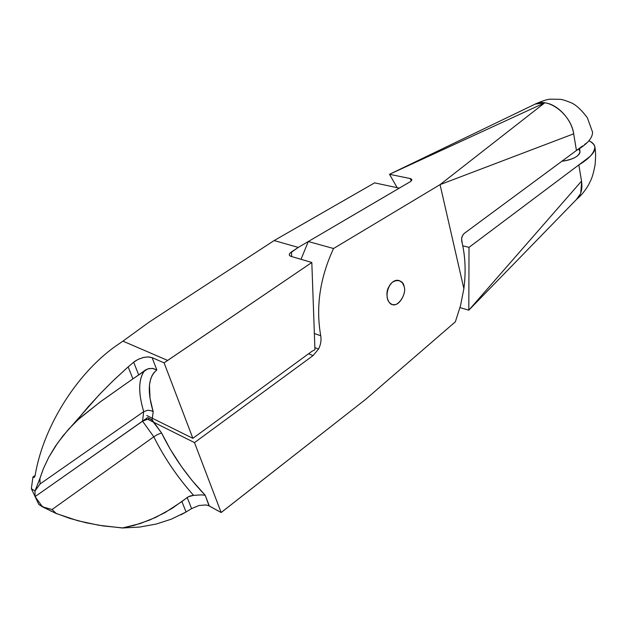 <?xml version="1.0" encoding="UTF-8"?>
<svg xmlns="http://www.w3.org/2000/svg" width="627" height="627" viewBox="0 0 627 627"><rect width="100%" height="100%" fill="white"/><g stroke="black" fill="none" stroke-linecap="round" stroke-linejoin="round"><path stroke-width="0.94" d="M581.535 181.125L578.839 164.909L581.535 181.125C582.663 188.837 581.127 194.793 576.934 198.994L468.808 310.193L459.999 307.591L468.808 310.193L581.535 181.125L468.808 310.193L469.012 247.351L468.808 310.193M581.621 181.673L580.782 192.889M580.343 194.025L576.409 199.472M578.839 164.909C589.255 158.725 594.608 152.635 594.882 146.655C594.263 144.281 592.335 142.337 589.098 140.824C597.037 145.103 596.88 150.684 588.628 157.557L469.012 247.351L462.765 245.815L469.012 247.351L578.839 164.909M579.481 148.231L579.936 151.029C579.771 155.958 573.744 159.368 561.855 161.257C568.352 160.465 573.368 158.796 576.903 156.256C580.406 153.639 580.908 151.232 578.407 149.022M143.097 409.478L143.716 411.625L148.035 410.199L151.632 410.826L153.2 411.806L152.322 418.256L153.2 411.806C146.977 390.997 148.191 377.046 156.836 369.946L152.243 368.378L147.706 368.919L132.916 378.841L128.151 366.897L133.676 362.218L128.151 366.897L132.916 378.841L138.7 374.93L133.676 362.218L135.346 360.98L138.959 358.981L143.983 357.327L148.701 356.912L152.087 357.641L147.839 356.896L143.05 357.547L138.05 359.412L133.676 362.218L138.7 374.93L145.425 370.008L148.623 368.621L152.917 368.457L156.836 369.946L152.087 357.641L164.109 362.861L311.815 262.478L164.094 362.829L192.873 438.336L146.781 415.513L192.873 438.336L311.823 351.386L314.942 349.678L311.815 262.478L314.942 349.678L311.823 351.386L192.873 438.336L164.109 362.861L152.087 357.641L156.836 369.946L153.944 372.665L152.134 375.401L150.637 379.053L149.461 385.103L150.033 398.302L153.2 411.806L151.632 410.834L148.035 410.199L143.716 411.625L142.533 421.14L143.489 420.552L35.096 496.6L31.35 488.676L32.949 476.975L35.143 475.454L32.949 476.975L31.35 488.676L34.987 491.019L39.501 479.459M289.47 253.998L289.337 255.134L290.505 256.208L311.815 262.478L290.81 256.318C288.592 255.354 288.82 253.896 291.484 251.929L291.673 256.568L291.484 251.929L298.28 247.406L274.148 240.556L149.085 322.129L274.148 240.556L374.601 182.865L399.305 188.139L298.28 247.406L289.886 253.339M152.322 418.256L152.102 419.816L147.604 417.582L152.102 419.816L151.444 419.541L152.102 419.816L152.322 418.256M150.637 419.33L152.102 419.816L153.968 422.402L148.427 419.643L194.503 442.607L221.151 512.541L365.447 399.524L455.359 321.816L460.524 305.615L463.87 288.632C465.924 272.479 465.406 257.485 462.303 243.644L461.738 241.136C461.253 237.962 462.115 235.368 464.325 233.354L576.44 150.48L574.097 136.396M148.873 419.173L147.941 419.22L148.873 419.173M146.977 419.345L146.224 419.51L146.977 419.345M39.673 479.067L43.428 468.588L48.804 457.177L55.348 446.283L62.927 435.906L99.419 394.524L112.782 381.059L128.151 366.897L114.185 379.711L101.182 392.69L88.25 406.735L75.961 421.352L100.148 401.985L132.916 378.841L101.018 401.335L79.425 418.358L68.492 429.299L57.762 442.787L48.804 457.208L43.428 468.612L39.94 478.472L40.097 483.926L34.987 491.019L35.096 496.6L147.604 417.582L152.102 419.816L147.604 417.582L142.533 421.14L147.886 419.22M51.477 511.373L38.819 504.453L35.096 496.6L34.987 491.019L40.097 483.926L39.94 478.472L34.987 491.019L31.35 488.676L35.096 496.6L142.533 421.14L143.716 411.625L40.097 483.926L143.716 411.625C138.089 392.674 138.402 378.99 144.665 370.549C138.92 378.112 138.159 390.19 142.368 406.782M122.939 341.151L149.085 322.129L122.939 341.151L167.628 360.415L122.939 341.151L118.973 343.855C79.214 370.196 43.435 424.902 35.104 475.65L35.104 475.642C43.435 424.902 79.214 370.196 118.981 343.855M33.803 477.484L32.949 476.975L34.25 477.39L34.947 476.285M34.838 476.583L33.639 477.413L34.838 476.583M298.28 247.406L274.148 240.556L374.601 182.865L399.305 188.139L298.28 247.406M573.838 134.821C571.824 114.898 548.045 96.566 534.776 104.301M582.561 145.95L576.44 150.48C587.107 144.241 592.491 138.152 592.578 132.211L587.342 117.751C581.887 110.43 576.777 105.555 572.004 103.126C565.601 100.485 561.486 99.215 559.66 99.317L551.125 99.168C547.739 99.097 542.175 100.869 534.416 104.474M209.05 505.856L205.201 495.259L201.439 494.868L192.583 495.44L189.558 496.176L187.199 497.509L191.596 508.622L198.853 505.527L205.774 504.947L208.681 505.683L221.151 512.533L194.503 442.607L153.968 422.402L161.586 432.998L170.387 449.473L181.454 466.559L191.823 480.188L205.201 495.259L209.347 506.013L221.143 512.51L365.447 399.524L455.359 321.816L460.524 305.615L463.87 288.632C465.939 272.808 465.422 257.815 462.303 243.644L461.597 238.832L462.475 235.681L464.058 233.565L576.44 150.48L573.674 133.817L440.052 184.628L463.87 288.632L440.052 184.628L544.769 102.812L389.5 174.306L410.074 178.507C412.378 179.212 412.354 180.333 410.003 181.861L308.288 241.536L333.548 248.511L440.052 184.628L333.548 248.511C319.927 277.902 315.655 306.987 320.726 335.751C321.494 340.163 320.773 344.584 318.571 349.012L313.108 355.556L194.503 442.607L313.108 355.556L308.484 353.832L313.108 355.556L318.571 349.012L314.872 347.656L318.571 349.012C320.773 344.584 321.494 340.163 320.726 335.751L314.362 333.501L320.726 335.751C315.655 306.987 319.927 277.902 333.548 248.511L308.288 241.536L410.56 181.509L411.774 180.027L411.618 179.291L410.395 178.585L389.5 174.306L397.173 187.685L389.5 174.306L544.769 102.812C557.474 104.113 571.526 119.114 573.674 133.817L440.052 184.628L544.769 102.812L535.16 104.113L389.5 174.306M404.078 286.382C406.798 292.652 399.47 305.827 393.921 304.597C387.956 306.109 384.406 292.887 389.14 286.453C392.392 278.662 403.255 278.717 404.078 286.382L402.471 282.902L399.415 280.63C388.787 277.173 381.976 300.239 391.844 304.26C397.197 308.147 407.221 294.181 404.078 286.382M411.359 180.795L410.074 178.507L411.359 180.795M586.95 142.697L586.308 143.183M585.649 143.669L584.662 144.398M301.023 259.312L308.288 241.536L301.023 259.312M146.044 419.557L142.533 421.14L153.795 436.792L157.675 434.433L161.586 432.998L151.428 419.541M157.009 443.101C166.931 461.684 179.126 479.114 193.586 495.369L201.298 494.868L205.201 495.259C187.152 476.379 172.613 455.625 161.586 432.998L157.675 434.425L153.795 436.792L155.425 440.052M192.168 508.27L186.062 511.993L191.596 508.622L187.199 497.509L181.893 501.537L186.062 511.993L181.893 501.537L165.05 512.588L149.704 520.042L134.037 525.41L122.422 527.989L139.578 527.072L156.021 524.101L171.171 519.234L186.062 511.993L180.733 514.908M153.795 436.792L52.072 509.516L56.305 513.552L77.842 520.731L98.729 525.238L122.422 527.989L140.189 523.553L155.621 517.44L172.135 508.356L188.335 496.764L193.586 495.369C177.363 477.084 164.102 457.553 153.795 436.792L142.533 421.14L35.096 496.6L42.456 506.835L52.072 509.516L153.795 436.792M123.409 527.989L103.008 525.92L86.103 522.777L69.816 518.404L54.98 512.972M42.456 506.835L56.305 513.552L52.072 509.516L42.456 506.835L35.096 496.6L38.819 504.453L42.456 506.835M576.73 199.206C581.111 195.671 585.062 190.859 588.588 184.769C590.65 180.411 592.507 178.515 595.148 164.509C595.932 153.27 595.509 152.024 595.031 147.698"/></g></svg>
